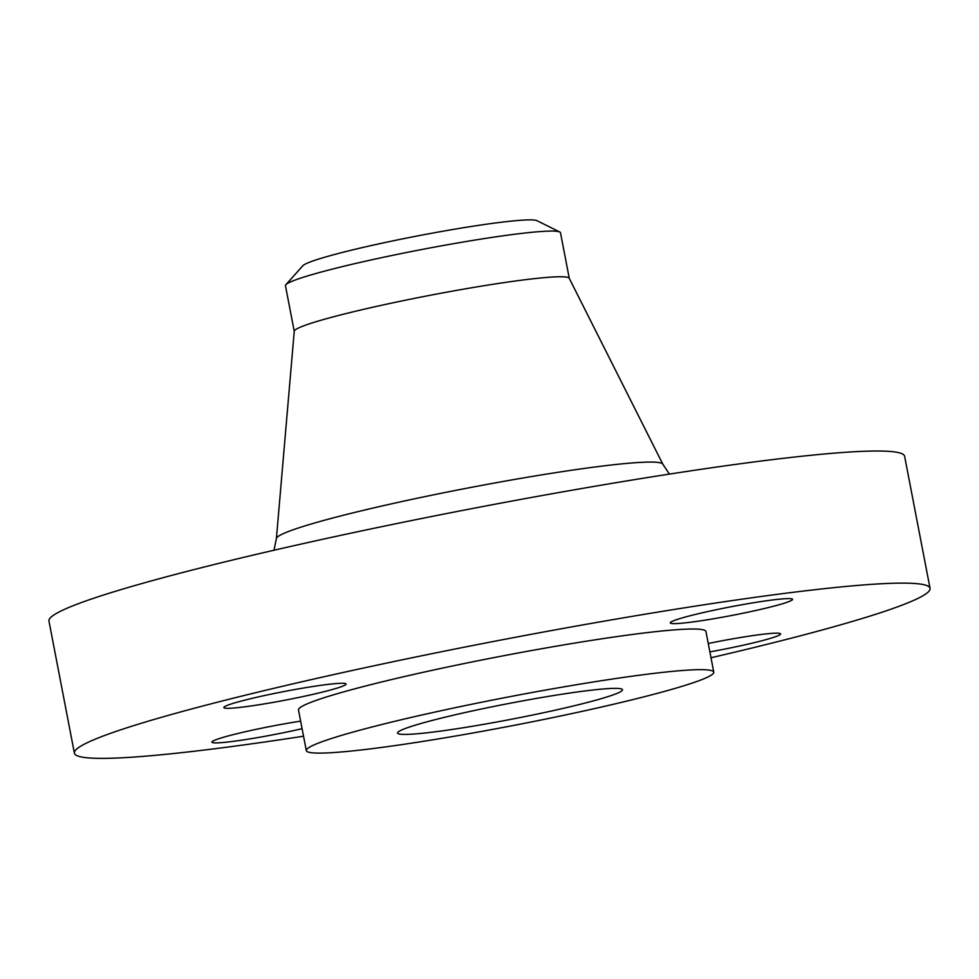 <?xml version="1.0" encoding="UTF-8"?>
<svg xmlns="http://www.w3.org/2000/svg" width="979" height="979" viewBox="0 0 979 979"><rect width="100%" height="100%" fill="white"/><g stroke="black" fill="none" stroke-linecap="round" stroke-linejoin="round"><path stroke-width="1.47" d="M240.589 707.327A62.24 4.344 169.1 0 0 307.969 695.482A62.24 4.344 169.1 0 0 346.077 684.015A62.24 4.344 169.1 0 0 329.311 684.248A62.24 4.344 169.1 0 0 261.931 696.106A62.24 4.344 169.1 0 0 223.836 707.56A62.24 4.344 169.1 0 0 240.589 707.327M687.05 622.656A62.24 4.344 169.1 0 0 754.43 610.798A62.24 4.344 169.1 0 0 792.537 599.344A62.24 4.344 169.1 0 0 775.772 599.576A62.24 4.344 169.1 0 0 708.392 611.422A62.24 4.344 169.1 0 0 670.297 622.877A62.24 4.344 169.1 0 0 687.05 622.656M709.873 651.892A62.24 4.344 169.1 0 0 780.606 633.915A62.24 4.344 169.1 0 0 763.84 634.147A62.24 4.344 169.1 0 0 708.258 643.497M300.639 721.131A62.24 4.344 169.1 0 0 211.905 742.143A62.24 4.344 169.1 0 0 228.67 741.911A62.24 4.344 169.1 0 0 302.095 728.682M569.276 278.342L560.49 232.757A140.046 9.766 169.1 0 0 559.755 231.986L536.957 220.667A119.707 8.346 169.1 0 0 505.348 221.756A119.707 8.346 169.1 0 0 380.782 243.453A119.707 8.346 169.1 0 0 302.829 265.75L285.868 284.73A140.046 9.766 169.1 0 0 285.464 285.721L294.238 331.306M559.755 231.986A140.046 9.766 169.1 0 0 522.786 233.271A140.046 9.766 169.1 0 0 377.05 258.652A140.046 9.766 169.1 0 0 285.868 284.73M662.82 464.181L569.227 278.256A140.046 9.766 169.1 0 0 531.585 278.954A140.046 9.766 169.1 0 0 381.247 305.35A140.046 9.766 169.1 0 0 294.251 331.208L276.396 538.585A196.803 13.73 -10.9 0 1 398.661 502.251A196.803 13.73 -10.9 0 1 609.917 465.16A196.803 13.73 -10.9 0 1 662.82 464.181L669.391 474.105M710.999 657.753A435.692 30.398 169.1 0 0 930.05 588.355L904.608 456.251A435.692 30.398 169.1 0 0 787.3 457.854A435.692 30.398 169.1 0 0 315.666 540.836A435.692 30.398 169.1 0 0 48.95 621.029L74.392 753.132A435.692 30.398 169.1 0 0 191.7 751.529A435.692 30.398 169.1 0 0 303.539 736.22M930.05 588.355A435.692 30.398 169.1 0 0 812.741 589.958A435.692 30.398 169.1 0 0 341.108 672.94A435.692 30.398 169.1 0 0 74.392 753.132M713.777 672.157L705.945 631.504A207.475 14.477 169.1 0 0 650.093 632.275A207.475 14.477 169.1 0 0 425.498 671.79A207.475 14.477 169.1 0 0 298.485 709.971L306.317 750.624A207.475 14.477 169.1 0 0 362.181 749.853A207.475 14.477 169.1 0 0 586.764 710.338A207.475 14.477 169.1 0 0 713.777 672.157A207.475 14.477 169.1 0 0 657.912 672.916A207.475 14.477 169.1 0 0 433.33 712.431A207.475 14.477 169.1 0 0 306.317 750.624M428.423 732.622A114.519 7.991 169.1 0 0 552.401 710.803A114.519 7.991 169.1 0 0 622.509 689.73A114.519 7.991 169.1 0 0 591.671 690.146A114.519 7.991 169.1 0 0 467.693 711.966A114.519 7.991 169.1 0 0 397.584 733.038A114.519 7.991 169.1 0 0 428.423 732.622M276.396 538.585L273.985 550.247"/></g></svg>
